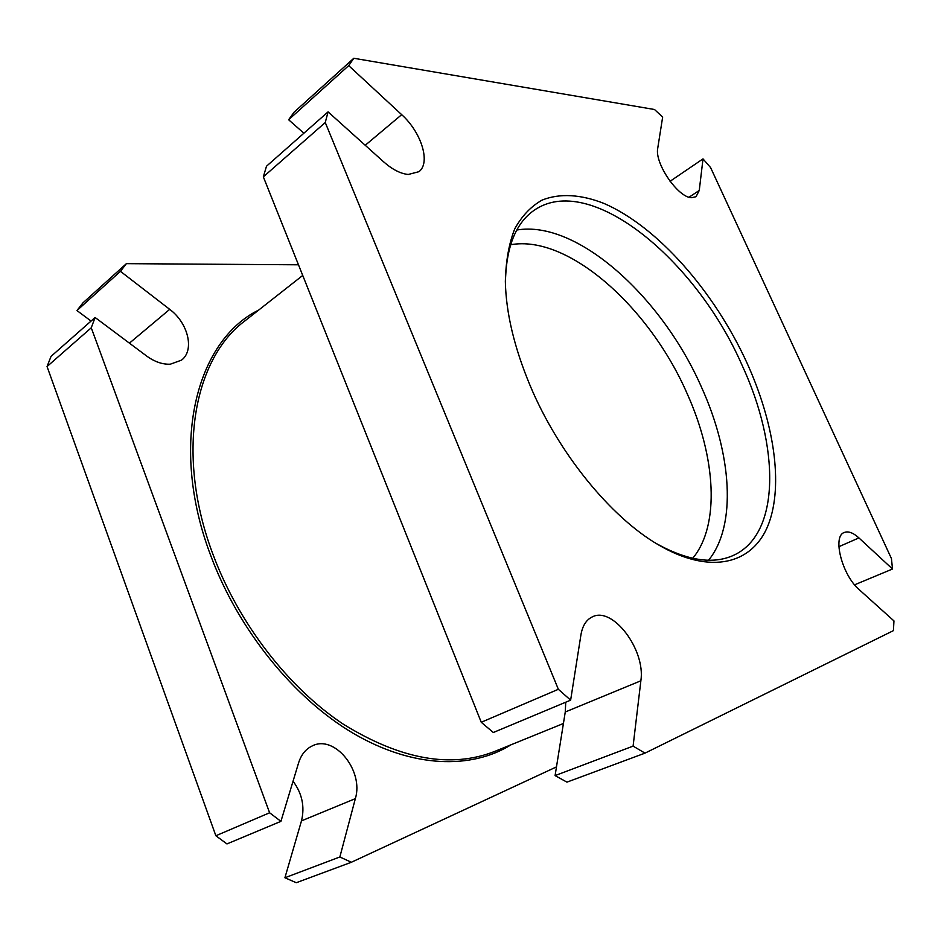 <?xml version="1.0" encoding="UTF-8"?>
<svg xmlns="http://www.w3.org/2000/svg" width="941" height="941" viewBox="0 0 941 941"><rect width="100%" height="100%" fill="white"/><g stroke="black" fill="none" stroke-linecap="round" stroke-linejoin="round"><path stroke-width="1.41" d="M558.354 689.294L570.634 700.163L580.95 634.752C582.514 625.753 586.267 619.813 592.218 616.931C612.603 605.922 645.738 649.819 640.868 680.79L633.093 746.119L645.008 753.129L893.421 630.635L893.95 620.907L859.286 589.725C842.089 575.245 832.115 536.182 844.253 532.5C848.288 530.924 853.181 532.724 858.91 537.911L892.503 569.011L891.445 558.566L710.596 167.58L703.009 158.888L699.257 190.447L696.034 196.716L691.611 197.692C678.155 197.822 654.348 163.122 657.747 148.149L662.652 117.084L654.513 109.509L353.804 58.271L348.699 65.623L401.689 114.673C421.474 132.387 430.931 163.052 418.863 171.709L408.253 174.473C400.537 173.697 392.338 169.498 383.681 161.876L328.08 111.861L266.491 166.228L263.339 176.849L481.251 722.265L558.354 689.294L325.257 122.53L263.339 176.849M91.253 327.786L47.05 366.555L215.865 835.761L269.608 812.777L91.253 327.786L95.112 317.493L146.525 355.945C154.583 361.803 162.522 364.555 170.345 364.191L181.495 360.144C194.787 350.393 188.235 323.034 169.709 309.354L120.448 271.337L126.376 263.656L298.485 264.797M530.089 385.504C558.354 453.08 610.627 517.032 658.112 544.639C711.125 575.868 753.27 563.741 768.468 524.337C783.606 484.544 773.925 422.333 747.095 363.179C714.513 291.886 657.841 226.769 603.993 203.444C581.173 194.434 559.86 192.987 542.075 200.104C530.959 206.408 521.832 216.018 514.703 228.922C508.928 243.66 505.811 261.21 505.352 281.571C506.023 312.918 514.268 347.558 530.089 385.504M505.411 283.817C505.846 248.248 515.209 223.887 533.488 210.749C589.231 170.756 696.081 259.669 742.026 365.143C779.501 445.716 781.042 533.676 733.568 555.308C713.102 564.671 687.306 560.73 656.195 543.475M516.821 230.016C577.562 219.688 662.476 297.721 701.68 387.61C731.616 453.715 737.121 525.278 708.573 560.224M510.634 244.742C568.682 234.25 650.102 308.142 687.283 393.95C715.689 456.973 720.347 525.125 692.717 558.307M556.484 766.891L351.358 862.262L296.274 882.729L284.911 877.753L301.485 820.87C304.931 806.708 302.12 793.486 293.063 781.206M91.065 321.069L76.95 310.542L82.961 302.861L126.376 263.656M303.884 133.222L288.628 119.754L294.004 112.273L353.804 58.271M328.08 111.861L325.257 122.53M645.008 753.129L566.952 782.136L555.084 775.607L565.259 711.996L640.868 680.79M565.741 702.209L565.259 711.996M481.251 722.265L493.307 732.51L570.634 700.163M215.865 835.761L226.957 843.924L280.924 821.352L269.608 812.777M280.924 821.352L298.626 762.775C301.214 754.647 305.743 749.036 312.212 745.942C334.478 734.262 364.002 770.667 355.357 798.638L339.854 856.98L284.911 877.753M351.358 862.262L339.854 856.98M47.05 366.555L51.037 356.392L95.112 317.493M633.093 746.119L555.084 775.607M76.95 310.542L120.448 271.337M288.628 119.754L348.699 65.623M670.051 181.295L703.009 158.888M892.503 569.011L854.604 584.808M563.424 723.488L494.86 751.365C451.068 768.656 400.478 759.54 343.065 724.029C288.534 687.73 238.896 623.789 213.184 554.908C175.144 454.785 193.822 358.627 244.895 320.905L302.731 275.442M258.61 310.107C196.634 340.536 168.415 444.411 210.819 555.825C238.508 630.176 294.004 698.363 353.24 733.31C412.629 768.15 471.335 769.503 511.034 744.79M301.485 820.87L355.357 798.638M129.423 343.159L169.709 309.354M365.226 145.279L401.689 114.673M689.094 197.198L699.257 190.447M838.866 546.709L858.91 537.911"/></g></svg>
